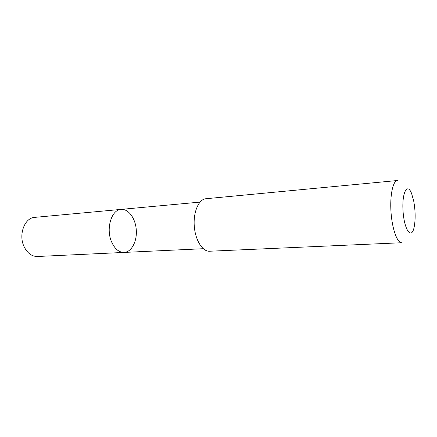 <?xml version="1.0" encoding="UTF-8"?>
<svg xmlns="http://www.w3.org/2000/svg" width="437" height="437" viewBox="0 0 437 437"><rect width="100%" height="100%" fill="white"/><g stroke="black" fill="none" stroke-linecap="round" stroke-linejoin="round"><path stroke-width="0.66" d="M111.408 241.448C105.765 228.234 111.648 209.585 121.093 209.394C128.511 208.673 135.546 218.489 136.284 229.955C137.142 241.415 131.537 252.111 124.086 252.428C118.788 252.395 114.56 248.735 111.408 241.448C105.765 228.234 111.648 209.585 121.093 209.394L34.72 217.375C24.652 217.697 18.228 234.691 24.068 246.621C27.334 253.209 31.792 256.503 37.44 256.492L124.086 252.428C118.788 252.395 114.56 248.735 111.408 241.448M205.909 198.731C198.824 199.239 193.225 211.781 194.257 225.918C195.197 240.066 202.478 251.712 209.563 251.231L401.783 242.732C397.293 243.147 392.158 229.103 391.011 212.218C389.804 195.334 392.945 180.716 397.446 180.508L205.909 198.731M413.713 201.02L411.61 193.547C407.306 182.142 401.696 192.804 403.061 211.377C404.285 229.96 411.315 239.744 413.997 227.852C415.614 220.095 415.516 211.153 413.713 201.02M200.004 202.107L121.093 209.394M203.249 248.708L124.086 252.428"/></g></svg>
